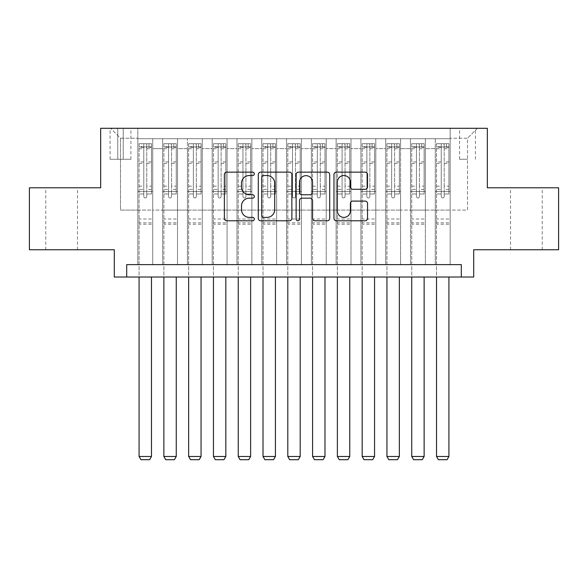 <?xml version="1.0" encoding="UTF-8"?>
<svg xmlns="http://www.w3.org/2000/svg" width="588" height="588" viewBox="0 0 588 588"><rect width="100%" height="100%" fill="white"/><g stroke="black" fill="none" stroke-linecap="round" stroke-linejoin="round"><path stroke-width="0.44" stroke-dasharray="2.94 2.21" d="M254.339 173.835A1.705 1.705 0 0 0 252.642 172.137L226.792 172.137A2.433 2.433 0 0 0 224.359 174.57L224.359 218.361A2.433 2.433 0 0 0 226.792 220.794L252.642 220.794A1.705 1.705 0 0 0 254.339 219.089A1.705 1.705 0 0 0 252.642 217.391L249.297 217.391A7.784 7.784 0 0 1 241.506 209.6L241.506 205.954A7.784 7.784 0 0 1 249.297 198.163L252.642 198.163A1.705 1.705 0 0 0 254.339 196.465A1.705 1.705 0 0 0 252.642 194.76L249.297 194.76A7.784 7.784 0 0 1 241.506 186.977L241.506 183.324A7.784 7.784 0 0 1 249.297 175.54L252.642 175.54A1.705 1.705 0 0 0 254.339 173.835M526.378 187.785L542.239 187.785L526.378 187.785M526.378 249.753L542.239 249.753L526.378 249.753M61.622 187.785L45.761 187.785L61.622 187.785M61.622 249.753L45.761 249.753L61.622 249.753M467.511 128.302L459.573 128.302L467.511 128.302M467.511 159.282L459.573 159.282L467.511 159.282M558.6 187.785L558.6 249.753L473.707 249.753L473.707 277.022L114.293 277.022L114.293 249.753L29.4 249.753L29.4 187.785L100.666 187.785L100.666 128.302L487.334 128.302L487.334 187.785L558.6 187.785M450.158 264.629L450.158 138.709L137.842 138.709L137.842 264.629L152.718 264.629L137.842 264.629L152.718 264.629L137.842 264.629L137.842 138.709L152.718 138.709L152.718 264.629L152.718 138.709L152.718 210.1L162.626 210.1L152.718 210.1L152.718 138.709L137.842 138.709L450.158 138.709L450.158 264.629L435.282 264.629L435.282 138.709L410.498 138.709L410.498 264.629L410.498 138.709L425.374 138.709L425.374 264.629L425.374 138.709L425.374 210.1L425.374 138.709L435.282 138.709L435.282 264.629L450.158 264.629L435.282 264.629L450.158 264.629L450.158 138.217L450.158 210.1L467.511 210.1L467.511 138.217L450.158 138.217L467.511 138.217L467.511 210.1L450.158 210.1L450.158 191.504L450.158 264.629M410.498 264.629L425.374 264.629L410.498 264.629L425.374 264.629L410.498 264.629L410.498 191.504L410.498 210.1L400.582 210.1L400.582 148.624L400.582 210.1L410.498 210.1L410.498 148.624L410.498 210.1L435.282 210.1L425.374 210.1L425.374 191.504L425.374 210.1L410.498 210.1L410.498 191.504L425.374 191.504L425.374 264.629L425.374 191.504L410.498 191.504L410.498 264.629M400.582 264.629L400.582 138.709L385.713 138.709L385.713 264.629L385.713 138.709L400.582 138.709L400.582 264.629L385.713 264.629L400.582 264.629L385.713 264.629L400.582 264.629L400.582 191.504L400.582 264.629M375.798 264.629L375.798 138.709L360.922 138.709L360.922 264.629L360.922 138.709L375.798 138.709L375.798 264.629L360.922 264.629L375.798 264.629L360.922 264.629L375.798 264.629L375.798 148.624L375.798 210.1L385.713 210.1L375.798 210.1L375.798 191.504L375.798 264.629M351.007 264.629L351.007 138.709L336.138 138.709L336.138 264.629L336.138 138.709L351.007 138.709L351.007 264.629L336.138 264.629L351.007 264.629L336.138 264.629L351.007 264.629L351.007 148.624L351.007 210.1L360.922 210.1L351.007 210.1L351.007 191.504L351.007 264.629M326.222 264.629L326.222 138.709L311.353 138.709L311.353 264.629L311.353 138.709L326.222 138.709L326.222 264.629L311.353 264.629L326.222 264.629L311.353 264.629L326.222 264.629L326.222 148.624L326.222 210.1L336.138 210.1L326.222 210.1L326.222 191.504L326.222 264.629M301.438 264.629L301.438 138.709L286.562 138.709L286.562 264.629L286.562 138.709L301.438 138.709L301.438 264.629L286.562 264.629L301.438 264.629L286.562 264.629L301.438 264.629L301.438 148.624L301.438 210.1L311.353 210.1L301.438 210.1L301.438 191.504L301.438 264.629M276.647 264.629L276.647 138.709L261.778 138.709L261.778 264.629L261.778 138.709L276.647 138.709L276.647 264.629L261.778 264.629L276.647 264.629L261.778 264.629L276.647 264.629L276.647 148.624L276.647 210.1L286.562 210.1L276.647 210.1L276.647 191.504L276.647 264.629M251.862 264.629L251.862 138.709L236.993 138.709L236.993 264.629L236.993 138.709L251.862 138.709L251.862 264.629L236.993 264.629L251.862 264.629L236.993 264.629L251.862 264.629L251.862 148.624L251.862 210.1L261.778 210.1L251.862 210.1L251.862 191.504L251.862 264.629M227.078 264.629L227.078 138.709L212.202 138.709L212.202 264.629L212.202 138.709L227.078 138.709L227.078 264.629L212.202 264.629L227.078 264.629L212.202 264.629L227.078 264.629L227.078 148.624L227.078 210.1L236.993 210.1L227.078 210.1L227.078 191.504L227.078 264.629M202.287 264.629L202.287 138.709L187.418 138.709L187.418 264.629L187.418 138.709L202.287 138.709L202.287 264.629L187.418 264.629L202.287 264.629L187.418 264.629L202.287 264.629L202.287 148.624L202.287 210.1L212.202 210.1L202.287 210.1L202.287 191.504L202.287 264.629M177.502 264.629L177.502 138.709L162.626 138.709L162.626 264.629L162.626 138.709L177.502 138.709L177.502 264.629L162.626 264.629L177.502 264.629L162.626 264.629L177.502 264.629L177.502 191.504L177.502 264.629M435.282 148.624L435.282 210.1L435.282 138.709L435.282 148.624L425.374 148.624L435.282 148.624M385.713 148.624L385.713 210.1L385.713 138.709L375.798 138.709L375.798 148.624L375.798 138.709L385.713 138.709L385.713 148.624L375.798 148.624L385.713 148.624M360.922 148.624L360.922 210.1L360.922 138.709L351.007 138.709L351.007 148.624L351.007 138.709L360.922 138.709L360.922 148.624L351.007 148.624L360.922 148.624M336.138 148.624L336.138 210.1L336.138 138.709L326.222 138.709L326.222 148.624L326.222 138.709L336.138 138.709L336.138 148.624L326.222 148.624L336.138 148.624M311.353 148.624L311.353 210.1L311.353 138.709L301.438 138.709L301.438 148.624L301.438 138.709L311.353 138.709L311.353 148.624L301.438 148.624L311.353 148.624M286.562 148.624L286.562 210.1L286.562 138.709L276.647 138.709L276.647 148.624L276.647 138.709L286.562 138.709L286.562 148.624L276.647 148.624L286.562 148.624M261.778 148.624L261.778 210.1L261.778 138.709L251.862 138.709L251.862 148.624L251.862 138.709L261.778 138.709L261.778 148.624L251.862 148.624L261.778 148.624M236.993 148.624L236.993 210.1L236.993 138.709L227.078 138.709L227.078 148.624L227.078 138.709L236.993 138.709L236.993 148.624L227.078 148.624L236.993 148.624M212.202 148.624L212.202 210.1L212.202 138.709L202.287 138.709L202.287 148.624L202.287 138.709L212.202 138.709L212.202 148.624L202.287 148.624L212.202 148.624M177.502 148.624L177.502 210.1L177.502 138.709L177.502 148.624L187.418 148.624L187.418 210.1L177.502 210.1L187.418 210.1L187.418 138.709L177.502 138.709L187.418 138.709L187.418 148.624L177.502 148.624M126.692 277.022L126.692 264.629L126.692 277.022L126.692 264.629L461.308 264.629L126.692 264.629L461.308 264.629L461.308 277.022M117.762 128.302L110.081 128.302L117.762 128.302L117.762 159.282L110.081 159.282L123.215 159.282L117.762 159.282L117.762 128.302M123.215 128.302L130.903 128.302L123.215 128.302L123.215 159.282L130.903 159.282L123.215 159.282L123.215 128.302M450.158 128.302L137.842 128.302L477.427 128.302L450.158 128.302L450.158 138.709L450.158 128.302M137.842 128.302L110.573 128.302L137.842 128.302L137.842 210.1L120.489 210.1L120.489 138.217L137.842 138.217L120.489 138.217L110.573 128.302L120.489 138.217L120.489 210.1L137.842 210.1L137.842 128.302M162.626 148.624L162.626 210.1L162.626 138.709L152.718 138.709L162.626 138.709L162.626 148.624L152.718 148.624L162.626 148.624M410.498 138.709L400.582 138.709L400.582 148.624L400.582 138.709L410.498 138.709L410.498 148.624L410.498 138.709M385.713 210.1L400.582 210.1L385.713 210.1L385.713 191.504L385.713 210.1M360.922 210.1L375.798 210.1L360.922 210.1L360.922 191.504L360.922 210.1M336.138 210.1L351.007 210.1L336.138 210.1L336.138 191.504L336.138 210.1M311.353 210.1L326.222 210.1L311.353 210.1L311.353 191.504L311.353 210.1M286.562 210.1L301.438 210.1L286.562 210.1L286.562 191.504L286.562 210.1M261.778 210.1L276.647 210.1L261.778 210.1L261.778 191.504L261.778 210.1M236.993 210.1L251.862 210.1L236.993 210.1L236.993 191.504L236.993 210.1M212.202 210.1L227.078 210.1L212.202 210.1L212.202 191.504L212.202 210.1M187.418 210.1L202.287 210.1L187.418 210.1L187.418 191.504L187.418 210.1M162.626 210.1L177.502 210.1L177.502 191.504L177.502 210.1L162.626 210.1L162.626 191.504L177.502 191.504L162.626 191.504L162.626 264.629L162.626 210.1M137.842 210.1L152.718 210.1L152.718 191.504L152.718 264.629L152.718 191.504L152.718 210.1L137.842 210.1L137.842 191.504L152.718 191.504L137.842 191.504L137.842 264.629L137.842 210.1M435.282 210.1L450.158 210.1L435.282 210.1L435.282 191.504L435.282 210.1M137.842 191.504L152.718 191.504L137.842 191.504M162.626 191.504L177.502 191.504L162.626 191.504M187.418 191.504L202.287 191.504L187.418 191.504L187.418 264.629L187.418 191.504L202.287 191.504L187.418 191.504M212.202 191.504L227.078 191.504L212.202 191.504L212.202 264.629L212.202 191.504L227.078 191.504L212.202 191.504M236.993 191.504L251.862 191.504L236.993 191.504L236.993 264.629L236.993 191.504L251.862 191.504L236.993 191.504M261.778 191.504L276.647 191.504L261.778 191.504L261.778 264.629L261.778 191.504L276.647 191.504L261.778 191.504M286.562 191.504L301.438 191.504L286.562 191.504L286.562 264.629L286.562 191.504L301.438 191.504L286.562 191.504M311.353 191.504L326.222 191.504L311.353 191.504L311.353 264.629L311.353 191.504L326.222 191.504L311.353 191.504M336.138 191.504L351.007 191.504L336.138 191.504L336.138 264.629L336.138 191.504L351.007 191.504L336.138 191.504M360.922 191.504L375.798 191.504L360.922 191.504L360.922 264.629L360.922 191.504L375.798 191.504L360.922 191.504M385.713 191.504L400.582 191.504L385.713 191.504L385.713 264.629L385.713 191.504L400.582 191.504L385.713 191.504M410.498 191.504L425.374 191.504L410.498 191.504M435.282 191.504L450.158 191.504L435.282 191.504L435.282 264.629L435.282 191.504L450.158 191.504L435.282 191.504M477.427 128.302L467.511 138.217L477.427 128.302M291.868 218.361L291.868 174.57A2.433 2.433 0 0 0 289.436 172.137L260.727 172.137A2.433 2.433 0 0 0 258.294 174.57L258.294 218.361A2.433 2.433 0 0 0 260.727 220.794L289.436 220.794A2.433 2.433 0 0 0 291.868 218.361M263.402 175.54A1.705 1.705 0 0 0 261.704 177.245L261.704 215.686A1.705 1.705 0 0 0 263.402 217.391L266.93 217.391A7.784 7.784 0 0 0 274.721 209.6L274.721 183.324A7.784 7.784 0 0 0 266.93 175.54L263.402 175.54M298.564 172.137L327.273 172.137A2.433 2.433 0 0 1 329.706 174.57L329.706 218.361A2.433 2.433 0 0 1 327.273 220.794L314.984 220.794A2.433 2.433 0 0 1 312.551 218.361L312.551 200.596A2.433 2.433 0 0 0 310.119 198.163L301.967 198.163A2.433 2.433 0 0 0 299.535 200.596L299.535 219.089A1.705 1.705 0 0 1 297.829 220.794A1.705 1.705 0 0 1 296.131 219.089L296.131 174.57A2.433 2.433 0 0 1 298.564 172.137M312.551 182.17A6.505 6.505 0 0 0 306.047 175.665A6.505 6.505 0 0 0 299.535 182.17L299.535 192.327A2.433 2.433 0 0 0 301.967 194.76L310.119 194.76A2.433 2.433 0 0 0 312.551 192.327L312.551 182.17M352.815 189.285L365.104 189.285A2.433 2.433 0 0 0 367.537 186.852L367.537 174.57A2.433 2.433 0 0 0 365.104 172.137L336.395 172.137A2.433 2.433 0 0 0 333.962 174.57L333.962 218.361A2.433 2.433 0 0 0 336.395 220.794L365.104 220.794A2.433 2.433 0 0 0 367.537 218.361L367.537 203.521A2.433 2.433 0 0 0 365.104 201.089L352.815 201.089A2.433 2.433 0 0 0 350.382 203.521L350.382 210.879A6.505 6.505 0 0 1 343.877 217.391A6.505 6.505 0 0 1 337.365 210.879L337.365 182.045A6.505 6.505 0 0 1 343.877 175.54A6.505 6.505 0 0 1 350.382 182.045L350.382 186.852A2.433 2.433 0 0 0 352.815 189.285M143.788 196.465A1.485 1.485 90 0 0 145.28 197.95A1.485 1.485 -90 0 1 143.788 196.465L143.788 193.981L143.788 196.465M148.999 143.67L148.999 146.89L151.476 146.89L151.476 143.67L139.084 143.67L139.084 456.479L151.476 456.479L151.476 277.022M139.084 143.67L139.084 277.022M151.476 146.89L151.476 193.981L146.765 193.981L146.765 196.465A1.485 1.485 -90 0 1 145.28 197.95A1.485 1.485 90 0 0 146.765 196.465L146.765 186.168L151.476 186.168M151.476 143.67L151.476 193.981L146.765 193.981L146.765 143.972L143.788 143.972L143.788 189.395L139.084 189.395M148.999 146.89L141.561 146.89L141.561 143.67M139.084 146.89L141.561 146.89M139.084 186.168L143.788 186.168L143.788 193.981L143.788 189.395M143.788 186.168L143.788 147.544L146.765 147.544L146.765 186.168M151.41 143.67L139.143 143.67L151.41 143.67M139.143 146.89L151.41 146.89L139.143 146.89M151.476 224.226L139.084 224.226M139.084 456.479L140.944 459.698L149.617 459.698L151.476 456.479M146.765 147.544L146.765 143.972M143.788 147.544L143.788 143.972L143.788 147.544M168.58 196.465A1.485 1.485 89.9 0 0 170.064 197.95A1.485 1.485 -90.1 0 1 168.58 196.465L168.58 193.981L168.58 196.465M173.783 143.67L173.783 146.89L176.26 146.89L176.26 143.67L163.868 143.67L163.868 456.479L176.26 456.479L176.26 277.022M163.868 143.67L163.868 277.022M176.26 146.89L176.26 193.981L171.556 193.981L171.556 196.465A1.485 1.485 -90.1 0 1 170.064 197.95A1.485 1.485 89.9 0 0 171.556 196.465L171.556 186.168L176.26 186.168M176.26 143.67L176.26 193.981L171.556 193.981L171.556 143.972L168.58 143.972L168.58 189.395L163.868 189.395M173.783 146.89L166.345 146.89L166.345 143.67M163.868 146.89L166.345 146.89M163.868 186.168L168.58 186.168L168.58 193.981L168.58 189.395M168.58 186.168L168.58 147.544L171.556 147.544L171.556 186.168M176.202 143.67L163.934 143.67L176.202 143.67M163.934 146.89L176.202 146.89L163.934 146.89M176.26 224.226L163.868 224.226M163.868 456.479L165.728 459.698L174.401 459.698L176.26 456.479M171.556 147.544L171.556 143.972M168.58 147.544L168.58 143.972L168.58 147.544M193.364 196.465A1.485 1.485 89.9 0 0 194.856 197.95A1.485 1.485 -90.1 0 1 193.364 196.465L193.364 193.981L193.364 196.465M198.568 143.67L198.568 146.89L201.052 146.89L201.052 143.67L188.652 143.67L188.652 456.479L201.052 456.479L201.052 277.022M188.652 143.67L188.652 277.022M201.052 146.89L201.052 193.981L196.341 193.981L196.341 196.465A1.485 1.485 -90.1 0 1 194.856 197.95A1.485 1.485 89.9 0 0 196.341 196.465L196.341 186.168L201.052 186.168M201.052 143.67L201.052 193.981L196.341 193.981L196.341 143.972L193.364 143.972L193.364 189.395L188.652 189.395M198.568 146.89L191.137 146.89L191.137 143.67M188.652 146.89L191.137 146.89M188.652 186.168L193.364 186.168L193.364 193.981L193.364 189.395M193.364 186.168L193.364 147.544L196.341 147.544L196.341 186.168M200.986 143.67L188.719 143.67L200.986 143.67M188.719 146.89L200.986 146.89L188.719 146.89M201.052 224.226L188.652 224.226M188.652 456.479L190.512 459.698L199.192 459.698L201.052 456.479M196.341 147.544L196.341 143.972M193.364 147.544L193.364 143.972L193.364 147.544M218.155 196.465A1.485 1.485 89.9 0 0 219.64 197.95A1.485 1.485 -90.1 0 1 218.155 196.465L218.155 193.981L218.155 196.465M223.359 143.67L223.359 146.89L225.836 146.89L225.836 143.67L213.444 143.67L213.444 456.479L225.836 456.479L225.836 277.022M213.444 143.67L213.444 277.022M225.836 146.89L225.836 193.981L221.125 193.981L221.125 196.465A1.485 1.485 -90.1 0 1 219.64 197.95A1.485 1.485 89.9 0 0 221.125 196.465L221.125 186.168L225.836 186.168M225.836 143.67L225.836 193.981L221.125 193.981L221.125 143.972L218.155 143.972L218.155 189.395L213.444 189.395M223.359 146.89L215.921 146.89L215.921 143.67M213.444 146.89L215.921 146.89M213.444 186.168L218.155 186.168L218.155 193.981L218.155 189.395M218.155 186.168L218.155 147.544L221.125 147.544L221.125 186.168M225.777 143.67L213.503 143.67L225.777 143.67M213.503 146.89L225.777 146.89L213.503 146.89M225.836 224.226L213.444 224.226M213.444 456.479L215.304 459.698L223.977 459.698L225.836 456.479M221.125 147.544L221.125 143.972M218.155 147.544L218.155 143.972L218.155 147.544M242.94 196.465A1.485 1.485 89.9 0 0 244.424 197.95A1.485 1.485 -90.1 0 1 242.94 196.465L242.94 193.981L242.94 196.465M248.143 143.67L248.143 146.89L250.62 146.89L250.62 143.67L238.228 143.67L238.228 456.479L250.62 456.479L250.62 277.022M238.228 143.67L238.228 277.022M250.62 146.89L250.62 193.981L245.916 193.981L245.916 196.465A1.485 1.485 -90.1 0 1 244.424 197.95A1.485 1.485 89.9 0 0 245.916 196.465L245.916 186.168L250.62 186.168M250.62 143.67L250.62 193.981L245.916 193.981L245.916 143.972L242.94 143.972L242.94 189.395L238.228 189.395M248.143 146.89L240.705 146.89L240.705 143.67M238.228 146.89L240.705 146.89M238.228 186.168L242.94 186.168L242.94 193.981L242.94 189.395M242.94 186.168L242.94 147.544L245.916 147.544L245.916 186.168M250.561 143.67L238.294 143.67L250.561 143.67M238.294 146.89L250.561 146.89L238.294 146.89M250.62 224.226L238.228 224.226M238.228 456.479L240.088 459.698L248.761 459.698L250.62 456.479M245.916 147.544L245.916 143.972M242.94 147.544L242.94 143.972L242.94 147.544M267.724 196.465A1.485 1.485 89.9 0 0 269.216 197.95A1.485 1.485 -90.1 0 1 267.724 196.465L267.724 193.981L267.724 196.465M272.928 143.67L272.928 146.89L275.412 146.89L275.412 143.67L263.02 143.67L263.02 456.479L275.412 456.479L275.412 277.022M263.02 143.67L263.02 277.022M275.412 146.89L275.412 193.981L270.7 193.981L270.7 196.465A1.485 1.485 -90.1 0 1 269.216 197.95A1.485 1.485 89.9 0 0 270.7 196.465L270.7 186.168L275.412 186.168M275.412 143.67L275.412 193.981L270.7 193.981L270.7 143.972L267.724 143.972L267.724 189.395L263.02 189.395M272.928 146.89L265.497 146.89L265.497 143.67M263.02 146.89L265.497 146.89M263.02 186.168L267.724 186.168L267.724 193.981L267.724 189.395M267.724 186.168L267.724 147.544L270.7 147.544L270.7 186.168M275.346 143.67L263.079 143.67L275.346 143.67M263.079 146.89L275.346 146.89L263.079 146.89M275.412 224.226L263.02 224.226M263.02 456.479L264.872 459.698L273.552 459.698L275.412 456.479M270.7 147.544L270.7 143.972M267.724 147.544L267.724 143.972L267.724 147.544M292.515 196.465A1.485 1.485 89.9 0 0 294 197.95A1.485 1.485 -90.1 0 1 292.515 196.465L292.515 193.981L292.515 196.465M297.719 143.67L297.719 146.89L300.196 146.89L300.196 143.67L287.804 143.67L287.804 456.479L300.196 456.479L300.196 277.022M287.804 143.67L287.804 277.022M300.196 146.89L300.196 193.981L295.485 193.981L295.485 196.465A1.485 1.485 -90.1 0 1 294 197.95A1.485 1.485 89.9 0 0 295.485 196.465L295.485 186.168L300.196 186.168M300.196 143.67L300.196 193.981L295.485 193.981L295.485 143.972L292.515 143.972L292.515 189.395L287.804 189.395M297.719 146.89L290.281 146.89L290.281 143.67M287.804 146.89L290.281 146.89M287.804 186.168L292.515 186.168L292.515 193.981L292.515 189.395M292.515 186.168L292.515 147.544L295.485 147.544L295.485 186.168M300.137 143.67L287.863 143.67L300.137 143.67M287.863 146.89L300.137 146.89L287.863 146.89M300.196 224.226L287.804 224.226M287.804 456.479L289.663 459.698L298.337 459.698L300.196 456.479M295.485 147.544L295.485 143.972M292.515 147.544L292.515 143.972L292.515 147.544M317.299 196.465A1.485 1.485 89.9 0 0 318.784 197.95A1.485 1.485 -90.1 0 1 317.299 196.465L317.299 193.981L317.299 196.465M322.503 143.67L322.503 146.89L324.98 146.89L324.98 143.67L312.588 143.67L312.588 456.479L324.98 456.479L324.98 277.022M312.588 143.67L312.588 277.022M324.98 146.89L324.98 193.981L320.276 193.981L320.276 196.465A1.485 1.485 -90.1 0 1 318.784 197.95A1.485 1.485 89.9 0 0 320.276 196.465L320.276 186.168L324.98 186.168M324.98 143.67L324.98 193.981L320.276 193.981L320.276 143.972L317.299 143.972L317.299 189.395L312.588 189.395M322.503 146.89L315.072 146.89L315.072 143.67M312.588 146.89L315.072 146.89M312.588 186.168L317.299 186.168L317.299 193.981L317.299 189.395M317.299 186.168L317.299 147.544L320.276 147.544L320.276 186.168M324.921 143.67L312.654 143.67L324.921 143.67M312.654 146.89L324.921 146.89L312.654 146.89M324.98 224.226L312.588 224.226M312.588 456.479L314.448 459.698L323.128 459.698L324.98 456.479M320.276 147.544L320.276 143.972M317.299 147.544L317.299 143.972L317.299 147.544M342.084 196.465A1.485 1.485 89.9 0 0 343.576 197.95A1.485 1.485 -90.1 0 1 342.084 196.465L342.084 193.981L342.084 196.465M347.295 143.67L347.295 146.89L349.772 146.89L349.772 143.67L337.38 143.67L337.38 456.479L349.772 456.479L349.772 277.022M337.38 143.67L337.38 277.022M349.772 146.89L349.772 193.981L345.06 193.981L345.06 196.465A1.485 1.485 -90.1 0 1 343.576 197.95A1.485 1.485 89.9 0 0 345.06 196.465L345.06 186.168L349.772 186.168M349.772 143.67L349.772 193.981L345.06 193.981L345.06 143.972L342.084 143.972L342.084 189.395L337.38 189.395M347.295 146.89L339.857 146.89L339.857 143.67M337.38 146.89L339.857 146.89M337.38 186.168L342.084 186.168L342.084 193.981L342.084 189.395M342.084 186.168L342.084 147.544L345.06 147.544L345.06 186.168M349.706 143.67L337.439 143.67L349.706 143.67M337.439 146.89L349.706 146.89L337.439 146.89M349.772 224.226L337.38 224.226M337.38 456.479L339.239 459.698L347.912 459.698L349.772 456.479M345.06 147.544L345.06 143.972M342.084 147.544L342.084 143.972L342.084 147.544M366.875 196.465A1.485 1.485 89.9 0 0 368.36 197.95A1.485 1.485 -90.1 0 1 366.875 196.465L366.875 193.981L366.875 196.465M372.079 143.67L372.079 146.89L374.556 146.89L374.556 143.67L362.164 143.67L362.164 456.479L374.556 456.479L374.556 277.022M362.164 143.67L362.164 277.022M374.556 146.89L374.556 193.981L369.845 193.981L369.845 196.465A1.485 1.485 -90.1 0 1 368.36 197.95A1.485 1.485 89.9 0 0 369.845 196.465L369.845 186.168L374.556 186.168M374.556 143.67L374.556 193.981L369.845 193.981L369.845 143.972L366.875 143.972L366.875 189.395L362.164 189.395M372.079 146.89L364.641 146.89L364.641 143.67M362.164 146.89L364.641 146.89M362.164 186.168L366.875 186.168L366.875 193.981L366.875 189.395M366.875 186.168L366.875 147.544L369.845 147.544L369.845 186.168M374.497 143.67L362.223 143.67L374.497 143.67M362.223 146.89L374.497 146.89L362.223 146.89M374.556 224.226L362.164 224.226M362.164 456.479L364.023 459.698L372.696 459.698L374.556 456.479M369.845 147.544L369.845 143.972M366.875 147.544L366.875 143.972L366.875 147.544M391.659 196.465A1.485 1.485 89.9 0 0 393.144 197.95A1.485 1.485 -90.1 0 1 391.659 196.465L391.659 193.981L391.659 196.465M396.863 143.67L396.863 146.89L399.348 146.89L399.348 143.67L386.948 143.67L386.948 456.479L399.348 456.479L399.348 277.022M386.948 143.67L386.948 277.022M399.348 146.89L399.348 193.981L394.636 193.981L394.636 196.465A1.485 1.485 -90.1 0 1 393.144 197.95A1.485 1.485 89.9 0 0 394.636 196.465L394.636 186.168L399.348 186.168M399.348 143.67L399.348 193.981L394.636 193.981L394.636 143.972L391.659 143.972L391.659 189.395L386.948 189.395M396.863 146.89L389.432 146.89L389.432 143.67M386.948 146.89L389.432 146.89M386.948 186.168L391.659 186.168L391.659 193.981L391.659 189.395M391.659 186.168L391.659 147.544L394.636 147.544L394.636 186.168M399.281 143.67L387.014 143.67L399.281 143.67M387.014 146.89L399.281 146.89L387.014 146.89M399.348 224.226L386.948 224.226M386.948 456.479L388.808 459.698L397.488 459.698L399.348 456.479M394.636 147.544L394.636 143.972M391.659 147.544L391.659 143.972L391.659 147.544M416.444 196.465A1.485 1.485 89.9 0 0 417.936 197.95A1.485 1.485 -90.1 0 1 416.444 196.465L416.444 193.981L416.444 196.465M421.655 143.67L421.655 146.89L424.132 146.89L424.132 143.67L411.74 143.67L411.74 456.479L424.132 456.479L424.132 277.022M411.74 143.67L411.74 277.022M424.132 146.89L424.132 193.981L419.42 193.981L419.42 196.465A1.485 1.485 -90.1 0 1 417.936 197.95A1.485 1.485 89.9 0 0 419.42 196.465L419.42 186.168L424.132 186.168M424.132 143.67L424.132 193.981L419.42 193.981L419.42 143.972L416.444 143.972L416.444 189.395L411.74 189.395M421.655 146.89L414.217 146.89L414.217 143.67M411.74 146.89L414.217 146.89M411.74 186.168L416.444 186.168L416.444 193.981L416.444 189.395M416.444 186.168L416.444 147.544L419.42 147.544L419.42 186.168M424.066 143.67L411.798 143.67L424.066 143.67M411.798 146.89L424.066 146.89L411.798 146.89M424.132 224.226L411.74 224.226M411.74 456.479L413.599 459.698L422.272 459.698L424.132 456.479M419.42 147.544L419.42 143.972M416.444 147.544L416.444 143.972L416.444 147.544M441.235 196.465A1.485 1.485 89.9 0 0 442.72 197.95A1.485 1.485 -90.1 0 1 441.235 196.465L441.235 193.981L441.235 196.465M446.439 143.67L446.439 146.89L448.916 146.89L448.916 143.67L436.524 143.67L436.524 456.479L448.916 456.479L448.916 277.022M436.524 143.67L436.524 277.022M448.916 146.89L448.916 193.981L444.212 193.981L444.212 196.465A1.485 1.485 -90.1 0 1 442.72 197.95A1.485 1.485 89.9 0 0 444.212 196.465L444.212 186.168L448.916 186.168M448.916 143.67L448.916 193.981L444.212 193.981L444.212 143.972L441.235 143.972L441.235 189.395L436.524 189.395M446.439 146.89L439.001 146.89L439.001 143.67M436.524 146.89L439.001 146.89M436.524 186.168L441.235 186.168L441.235 193.981L441.235 189.395M441.235 186.168L441.235 147.544L444.212 147.544L444.212 186.168M448.857 143.67L436.59 143.67L448.857 143.67M436.59 146.89L448.857 146.89L436.59 146.89M448.916 224.226L436.524 224.226M436.524 456.479L438.383 459.698L447.056 459.698L448.916 456.479M444.212 147.544L444.212 143.972M441.235 147.544L441.235 143.972L441.235 147.544M410.498 148.624L400.582 148.624L410.498 148.624M143.788 193.981L139.084 193.981L143.788 193.981M151.476 219.023L139.084 219.023M151.476 189.395L146.765 189.395M143.788 161.921L139.084 161.921M151.476 161.921L146.765 161.921M139.084 163.368L143.788 163.368M146.765 163.368L151.476 163.368M143.788 147.287L139.084 147.287M139.084 148.735L143.788 148.735M151.476 147.287L146.765 147.287M146.765 148.735L151.476 148.735M151.476 222.83L139.084 222.83M168.58 193.981L163.868 193.981L168.58 193.981M176.26 219.023L163.868 219.023M176.26 189.395L171.556 189.395M168.58 161.921L163.868 161.921M176.26 161.921L171.556 161.921M163.868 163.368L168.58 163.368M171.556 163.368L176.26 163.368M168.58 147.287L163.868 147.287M163.868 148.735L168.58 148.735M176.26 147.287L171.556 147.287M171.556 148.735L176.26 148.735M176.26 222.83L163.868 222.83M193.364 193.981L188.652 193.981L193.364 193.981M201.052 219.023L188.652 219.023M201.052 189.395L196.341 189.395M193.364 161.921L188.652 161.921M201.052 161.921L196.341 161.921M188.652 163.368L193.364 163.368M196.341 163.368L201.052 163.368M193.364 147.287L188.652 147.287M188.652 148.735L193.364 148.735M201.052 147.287L196.341 147.287M196.341 148.735L201.052 148.735M201.052 222.83L188.652 222.83M218.155 193.981L213.444 193.981L218.155 193.981M225.836 219.023L213.444 219.023M225.836 189.395L221.125 189.395M218.155 161.921L213.444 161.921M225.836 161.921L221.125 161.921M213.444 163.368L218.155 163.368M221.125 163.368L225.836 163.368M218.155 147.287L213.444 147.287M213.444 148.735L218.155 148.735M225.836 147.287L221.125 147.287M221.125 148.735L225.836 148.735M225.836 222.83L213.444 222.83M242.94 193.981L238.228 193.981L242.94 193.981M250.62 219.023L238.228 219.023M250.62 189.395L245.916 189.395M242.94 161.921L238.228 161.921M250.62 161.921L245.916 161.921M238.228 163.368L242.94 163.368M245.916 163.368L250.62 163.368M242.94 147.287L238.228 147.287M238.228 148.735L242.94 148.735M250.62 147.287L245.916 147.287M245.916 148.735L250.62 148.735M250.62 222.83L238.228 222.83M267.724 193.981L263.02 193.981L267.724 193.981M275.412 219.023L263.02 219.023M275.412 189.395L270.7 189.395M267.724 161.921L263.02 161.921M275.412 161.921L270.7 161.921M263.02 163.368L267.724 163.368M270.7 163.368L275.412 163.368M267.724 147.287L263.02 147.287M263.02 148.735L267.724 148.735M275.412 147.287L270.7 147.287M270.7 148.735L275.412 148.735M275.412 222.83L263.02 222.83M292.515 193.981L287.804 193.981L292.515 193.981M300.196 219.023L287.804 219.023M300.196 189.395L295.485 189.395M292.515 161.921L287.804 161.921M300.196 161.921L295.485 161.921M287.804 163.368L292.515 163.368M295.485 163.368L300.196 163.368M292.515 147.287L287.804 147.287M287.804 148.735L292.515 148.735M300.196 147.287L295.485 147.287M295.485 148.735L300.196 148.735M300.196 222.83L287.804 222.83M317.299 193.981L312.588 193.981L317.299 193.981M324.98 219.023L312.588 219.023M324.98 189.395L320.276 189.395M317.299 161.921L312.588 161.921M324.98 161.921L320.276 161.921M312.588 163.368L317.299 163.368M320.276 163.368L324.98 163.368M317.299 147.287L312.588 147.287M312.588 148.735L317.299 148.735M324.98 147.287L320.276 147.287M320.276 148.735L324.98 148.735M324.98 222.83L312.588 222.83M342.084 193.981L337.38 193.981L342.084 193.981M349.772 219.023L337.38 219.023M349.772 189.395L345.06 189.395M342.084 161.921L337.38 161.921M349.772 161.921L345.06 161.921M337.38 163.368L342.084 163.368M345.06 163.368L349.772 163.368M342.084 147.287L337.38 147.287M337.38 148.735L342.084 148.735M349.772 147.287L345.06 147.287M345.06 148.735L349.772 148.735M349.772 222.83L337.38 222.83M366.875 193.981L362.164 193.981L366.875 193.981M374.556 219.023L362.164 219.023M374.556 189.395L369.845 189.395M366.875 161.921L362.164 161.921M374.556 161.921L369.845 161.921M362.164 163.368L366.875 163.368M369.845 163.368L374.556 163.368M366.875 147.287L362.164 147.287M362.164 148.735L366.875 148.735M374.556 147.287L369.845 147.287M369.845 148.735L374.556 148.735M374.556 222.83L362.164 222.83M391.659 193.981L386.948 193.981L391.659 193.981M399.348 219.023L386.948 219.023M399.348 189.395L394.636 189.395M391.659 161.921L386.948 161.921M399.348 161.921L394.636 161.921M386.948 163.368L391.659 163.368M394.636 163.368L399.348 163.368M391.659 147.287L386.948 147.287M386.948 148.735L391.659 148.735M399.348 147.287L394.636 147.287M394.636 148.735L399.348 148.735M399.348 222.83L386.948 222.83M416.444 193.981L411.74 193.981L416.444 193.981M424.132 219.023L411.74 219.023M424.132 189.395L419.42 189.395M416.444 161.921L411.74 161.921M424.132 161.921L419.42 161.921M411.74 163.368L416.444 163.368M419.42 163.368L424.132 163.368M416.444 147.287L411.74 147.287M411.74 148.735L416.444 148.735M424.132 147.287L419.42 147.287M419.42 148.735L424.132 148.735M424.132 222.83L411.74 222.83M441.235 193.981L436.524 193.981L441.235 193.981M448.916 219.023L436.524 219.023M448.916 189.395L444.212 189.395M441.235 161.921L436.524 161.921M448.916 161.921L444.212 161.921M436.524 163.368L441.235 163.368M444.212 163.368L448.916 163.368M441.235 147.287L436.524 147.287M436.524 148.735L441.235 148.735M448.916 147.287L444.212 147.287M444.212 148.735L448.916 148.735M448.916 222.83L436.524 222.83M510.516 249.753L510.516 187.785M45.761 249.753L45.761 187.785M459.573 159.282L459.573 128.302M110.081 159.282L110.081 128.302M130.903 159.282L130.903 128.302M475.442 159.282L475.442 128.302M77.484 249.753L77.484 187.785M542.239 249.753L542.239 187.785"/><path stroke-width="0.88" d="M254.339 173.835A1.705 1.705 0 0 0 252.642 172.137L226.792 172.137A2.433 2.433 0 0 0 224.359 174.57L224.359 218.361A2.433 2.433 0 0 0 226.792 220.794L252.642 220.794A1.705 1.705 0 0 0 254.339 219.089A1.705 1.705 0 0 0 252.642 217.391L249.297 217.391A7.784 7.784 0 0 1 241.506 209.6L241.506 205.954A7.784 7.784 0 0 1 249.297 198.163L252.642 198.163A1.705 1.705 0 0 0 254.339 196.465A1.705 1.705 0 0 0 252.642 194.76L249.297 194.76A7.784 7.784 0 0 1 241.506 186.977L241.506 183.324A7.784 7.784 0 0 1 249.297 175.54L252.642 175.54A1.705 1.705 0 0 0 254.339 173.835M365.104 189.285A2.433 2.433 0 0 0 367.537 186.852L367.537 174.57A2.433 2.433 0 0 0 365.104 172.137L336.395 172.137A2.433 2.433 0 0 0 333.962 174.57L333.962 218.361A2.433 2.433 0 0 0 336.395 220.794L365.104 220.794A2.433 2.433 0 0 0 367.537 218.361L367.537 203.521A2.433 2.433 0 0 0 365.104 201.089L352.815 201.089A2.433 2.433 0 0 0 350.382 203.521L350.382 210.879A6.505 6.505 0 0 1 343.877 217.391A6.505 6.505 0 0 1 337.365 210.879L337.365 182.045A6.505 6.505 0 0 1 343.877 175.54A6.505 6.505 0 0 1 350.382 182.045L350.382 186.852A2.433 2.433 0 0 0 352.815 189.285L365.104 189.285M461.308 277.022L473.707 277.022L473.707 249.753L558.6 249.753L558.6 187.785L487.334 187.785L487.334 128.302L100.666 128.302L100.666 187.785L29.4 187.785L29.4 249.753L114.293 249.753L114.293 277.022L461.308 277.022L461.308 264.629L126.692 264.629L126.692 277.022M291.868 174.57A2.433 2.433 0 0 0 289.436 172.137L260.727 172.137A2.433 2.433 0 0 0 258.294 174.57L258.294 218.361A2.433 2.433 0 0 0 260.727 220.794L289.436 220.794A2.433 2.433 0 0 0 291.868 218.361L291.868 174.57M298.564 172.137L327.273 172.137A2.433 2.433 0 0 1 329.706 174.57L329.706 218.361A2.433 2.433 0 0 1 327.273 220.794L314.984 220.794A2.433 2.433 0 0 1 312.551 218.361L312.551 200.596A2.433 2.433 0 0 0 310.119 198.163L301.967 198.163A2.433 2.433 0 0 0 299.535 200.596L299.535 219.089A1.705 1.705 0 0 1 297.829 220.794A1.705 1.705 0 0 1 296.131 219.089L296.131 174.57A2.433 2.433 0 0 1 298.564 172.137M263.402 175.54A1.705 1.705 0 0 0 261.704 177.245L261.704 215.686A1.705 1.705 0 0 0 263.402 217.391L266.93 217.391A7.784 7.784 0 0 0 274.721 209.6L274.721 183.324A7.784 7.784 0 0 0 266.93 175.54L263.402 175.54M312.551 182.17A6.505 6.505 0 0 0 306.047 175.665A6.505 6.505 0 0 0 299.535 182.17L299.535 192.327A2.433 2.433 0 0 0 301.967 194.76L310.119 194.76A2.433 2.433 0 0 0 312.551 192.327L312.551 182.17M151.476 277.022L151.476 456.479L139.084 456.479L139.084 277.022M151.476 456.479L149.617 459.698L140.944 459.698L139.084 456.479M176.26 277.022L176.26 456.479L163.868 456.479L163.868 277.022M176.26 456.479L174.401 459.698L165.728 459.698L163.868 456.479M201.052 277.022L201.052 456.479L188.652 456.479L188.652 277.022M201.052 456.479L199.192 459.698L190.512 459.698L188.652 456.479M225.836 277.022L225.836 456.479L213.444 456.479L213.444 277.022M225.836 456.479L223.977 459.698L215.304 459.698L213.444 456.479M250.62 277.022L250.62 456.479L238.228 456.479L238.228 277.022M250.62 456.479L248.761 459.698L240.088 459.698L238.228 456.479M275.412 277.022L275.412 456.479L263.02 456.479L263.02 277.022M275.412 456.479L273.552 459.698L264.872 459.698L263.02 456.479M300.196 277.022L300.196 456.479L287.804 456.479L287.804 277.022M300.196 456.479L298.337 459.698L289.663 459.698L287.804 456.479M324.98 277.022L324.98 456.479L312.588 456.479L312.588 277.022M324.98 456.479L323.128 459.698L314.448 459.698L312.588 456.479M349.772 277.022L349.772 456.479L337.38 456.479L337.38 277.022M349.772 456.479L347.912 459.698L339.239 459.698L337.38 456.479M374.556 277.022L374.556 456.479L362.164 456.479L362.164 277.022M374.556 456.479L372.696 459.698L364.023 459.698L362.164 456.479M399.348 277.022L399.348 456.479L386.948 456.479L386.948 277.022M399.348 456.479L397.488 459.698L388.808 459.698L386.948 456.479M424.132 277.022L424.132 456.479L411.74 456.479L411.74 277.022M424.132 456.479L422.272 459.698L413.599 459.698L411.74 456.479M448.916 277.022L448.916 456.479L436.524 456.479L436.524 277.022M448.916 456.479L447.056 459.698L438.383 459.698L436.524 456.479"/></g></svg>
